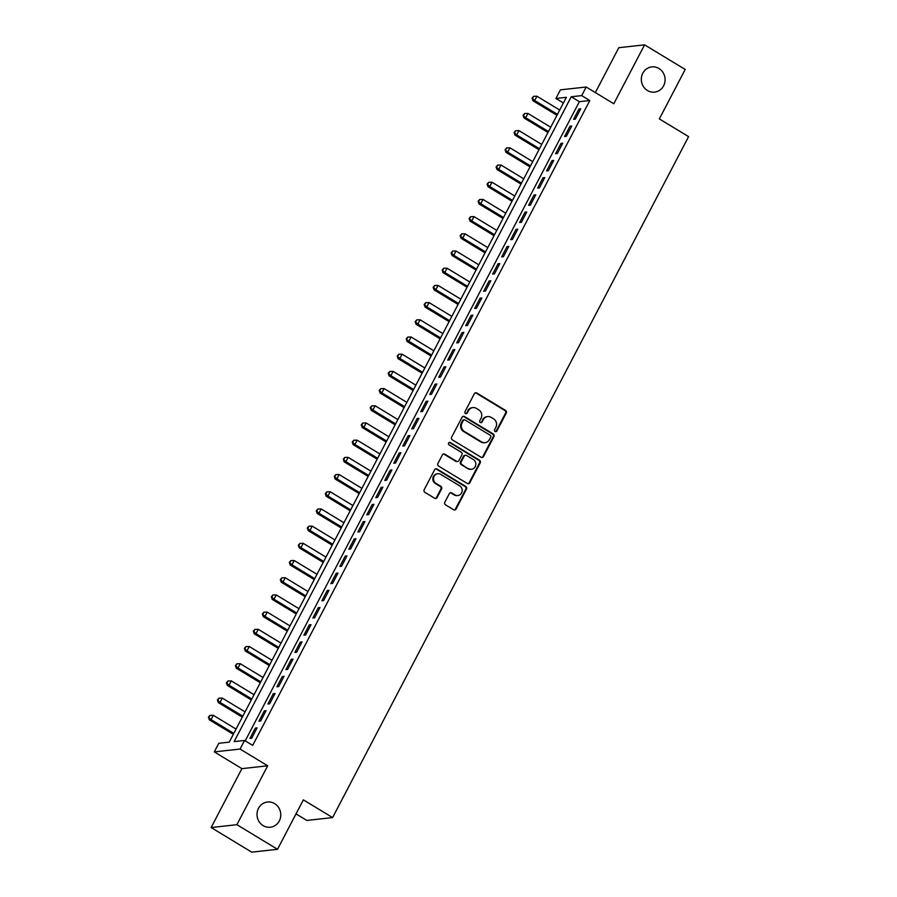 <?xml version="1.0" encoding="UTF-8"?>
<svg xmlns="http://www.w3.org/2000/svg" width="897" height="897" viewBox="0 0 897 897"><rect width="100%" height="100%" fill="white"/><g stroke="black" fill="none" stroke-linecap="round" stroke-linejoin="round"><path stroke-width="1.35" d="M495.133 431.502A1.368 1.278 83.7 0 0 496.871 430.997L506.244 413.069A1.951 1.816 83.7 0 0 505.538 410.411L476.834 393.009A1.951 1.816 83.7 0 0 474.356 393.738L464.982 411.667A1.368 1.278 83.7 0 0 466.249 413.696A1.368 1.278 83.7 0 0 467.214 413.024L468.425 410.703A6.234 5.831 83.7 0 1 476.352 408.393L478.74 409.839A6.234 5.831 83.7 0 1 481.027 418.338L479.805 420.659A1.368 1.278 83.7 0 0 481.072 422.689A1.368 1.278 83.7 0 0 482.037 422.016L483.259 419.695A6.234 5.831 83.7 0 1 491.186 417.385L493.574 418.832A6.234 5.831 83.7 0 1 495.85 427.331L494.639 429.652A1.368 1.278 83.7 0 0 495.133 431.502M495.548 431.659A1.368 1.278 83.7 0 0 496.176 431.076L505.549 413.147A1.951 1.816 83.7 0 0 504.843 410.49L476.139 393.088A1.951 1.816 83.7 0 0 475.388 392.841M465.891 413.685A1.368 1.278 83.7 0 0 466.518 413.102L468.425 410.703M480.725 422.678A1.368 1.278 83.7 0 0 481.341 422.083L483.259 419.695M274.65 803.634A12.693 11.874 83.7 0 0 267.497 802.019A12.693 11.874 83.7 0 0 257.237 812.009A12.693 11.874 83.7 0 0 263.146 825.644A12.693 11.874 83.7 0 0 270.289 827.247A12.693 11.874 83.7 0 0 280.559 817.268A12.693 11.874 83.7 0 0 274.65 803.634M658.959 68.508A12.693 11.874 83.7 0 0 651.816 66.894A12.693 11.874 83.7 0 0 641.546 76.884A12.693 11.874 83.7 0 0 647.455 90.519A12.693 11.874 83.7 0 0 654.608 92.122A12.693 11.874 83.7 0 0 664.868 82.143A12.693 11.874 83.7 0 0 658.959 68.508M444.845 502.208A1.951 1.816 83.7 0 0 445.551 504.865L453.602 509.743A1.951 1.816 83.7 0 0 456.08 509.025L466.496 489.1A1.951 1.816 83.7 0 0 465.778 486.454L437.086 469.053A1.951 1.816 83.7 0 0 434.608 469.77L424.191 489.695A1.951 1.816 83.7 0 0 424.909 492.352L434.63 498.239A1.951 1.816 83.7 0 0 437.108 497.521L441.559 489A1.951 1.816 83.7 0 0 440.853 486.342L436.032 483.416A5.203 4.866 83.7 0 1 437.814 473.728A5.203 4.866 83.7 0 1 440.752 474.39L459.645 485.838A5.203 4.866 83.7 0 1 457.851 495.536A5.203 4.866 83.7 0 1 454.925 494.875L451.774 492.969A1.951 1.816 83.7 0 0 449.296 493.686L444.845 502.208M244.567 740.451L240.071 749.051L214.293 751.899L218.79 743.299L229.24 742.144L566.366 97.302L555.916 98.457L560.401 89.857L586.178 87.009L581.693 95.609L571.243 96.764L234.117 741.606L244.567 740.451L252.696 745.373L589.811 100.531L581.693 95.609M586.178 87.009L613.795 103.749L644.584 44.85L685.196 69.461L659.351 118.909L688.593 136.624L332.596 817.582L303.354 799.866L277.509 849.302L236.898 824.679L267.687 765.791L240.071 749.051M481.05 457.246A1.951 1.816 83.7 0 0 483.528 456.528L493.933 436.615A1.951 1.816 83.7 0 0 493.227 433.957L464.523 416.556A1.951 1.816 83.7 0 0 462.045 417.284L451.64 437.198A1.951 1.816 83.7 0 0 452.346 439.855L481.05 457.246M480.22 462.863L469.804 482.777A1.951 1.816 83.7 0 1 467.326 483.494L438.622 466.104A1.951 1.816 83.7 0 1 437.915 463.446L442.367 454.925A1.951 1.816 83.7 0 1 444.845 454.196L456.483 461.26A1.951 1.816 83.7 0 0 458.961 460.531L461.921 454.88A1.951 1.816 83.7 0 0 461.204 452.223L449.083 444.878A1.368 1.278 83.7 0 1 449.554 442.344A1.368 1.278 83.7 0 1 450.328 442.513L479.503 460.206A1.951 1.816 83.7 0 1 480.22 462.863L479.514 462.93L469.109 482.855L469.804 482.777M277.509 849.302L251.732 852.15L211.12 827.539L236.898 824.679M644.584 44.85L618.807 47.698L595.35 92.57M575.325 119.144L580.718 108.829L578.969 109.019L573.575 119.335L575.325 119.144M566.332 136.333L571.725 126.017L569.987 126.208L564.594 136.535L566.332 136.333M557.34 153.533L562.733 143.217L560.995 143.408L555.602 153.723L557.34 153.533M548.347 170.733L553.741 160.417L552.003 160.608L546.609 170.923L548.347 170.733M539.366 187.922L544.759 177.606L543.01 177.797L537.617 188.123L539.366 187.922M530.374 205.121L535.767 194.806L534.029 194.997L528.625 205.312L530.374 205.121M521.381 222.321L526.774 211.995L525.037 212.197L519.643 222.512L521.381 222.321M512.389 239.51L517.782 229.195L516.044 229.385L510.651 239.701L512.389 239.51M503.408 256.71L508.801 246.395L507.052 246.585L501.658 256.901L503.408 256.71M494.415 273.91L499.808 263.583L498.059 263.785L492.666 274.101L494.415 273.91M485.423 291.099L490.816 280.783L489.078 280.974L483.685 291.29L485.423 291.099M476.43 308.299L481.824 297.983L480.086 298.174L474.692 308.49L476.43 308.299M467.438 325.488L472.842 315.172L471.093 315.363L465.7 325.689L467.438 325.488M458.457 342.688L463.85 332.372L462.101 332.563L456.708 342.878L458.457 342.688M449.464 359.888L454.857 349.572L453.12 349.763L447.726 360.078L449.464 359.888M440.472 377.076L445.865 366.761L444.127 366.951L438.734 377.278L440.472 377.076M431.479 394.276L436.873 383.961L435.135 384.151L429.741 394.467L431.479 394.276M422.498 411.476L427.891 401.15L426.142 401.351L420.749 411.667L422.498 411.476M413.506 428.665L418.899 418.35L417.161 418.54L411.768 428.856L413.506 428.665M404.513 445.865L409.907 435.55L408.169 435.74L402.775 446.056L404.513 445.865M395.521 463.065L400.914 452.738L399.176 452.94L393.783 463.256L395.521 463.065M386.54 480.254L391.933 469.938L390.184 470.129L384.791 480.444L386.54 480.254M377.547 497.454L382.941 487.138L381.203 487.329L375.798 497.644L377.547 497.454M368.555 514.643L373.948 504.327L372.21 504.518L366.817 514.844L368.555 514.643M359.562 531.843L364.956 521.527L363.218 521.718L357.825 532.033L359.562 531.843M350.57 549.042L355.974 538.727L354.225 538.918L348.832 549.233L350.57 549.042M341.589 566.231L346.982 555.916L345.233 556.106L339.84 566.433L341.589 566.231M332.596 583.431L337.99 573.116L336.252 573.306L330.858 583.622L332.596 583.431M323.604 600.631L328.997 590.304L327.259 590.506L321.866 600.822L323.604 600.631M314.612 617.82L320.005 607.504L318.267 607.695L312.874 618.011L314.612 617.82M305.63 635.02L311.024 624.704L309.274 624.895L303.881 635.211L305.63 635.02M296.638 652.22L302.031 641.893L300.293 642.095L294.9 652.411L296.638 652.22M287.645 669.409L293.039 659.093L291.301 659.284L285.908 669.599L287.645 669.409M278.653 686.609L284.046 676.293L282.308 676.484L276.915 686.799L278.653 686.609M269.672 703.797L275.065 693.482L273.316 693.673L267.923 703.999L269.672 703.797M260.679 720.997L266.073 710.682L264.335 710.873L258.93 721.188L260.679 720.997M589.811 100.531L579.361 101.686L245.217 740.844M255.342 728.072L249.949 738.388L251.687 738.197L257.08 727.882L255.342 728.072L256.587 728.824M296.021 813.893L306.819 820.441L332.596 817.582M267.687 765.791L241.91 768.639L211.12 827.539M241.91 768.639L214.293 751.899M563.383 102.987L555.916 98.457M579.361 101.686L571.243 96.764M578.969 109.019L580.213 109.77M569.987 126.208L571.232 126.97M560.995 143.408L562.24 144.159M552.003 160.608L553.247 161.359M543.01 177.797L544.255 178.559M534.029 194.997L535.274 195.748M525.037 212.197L526.281 212.948M516.044 229.385L517.289 230.148M507.052 246.585L508.296 247.337M498.059 263.785L499.315 264.537M489.078 280.974L490.323 281.736M480.086 298.174L481.33 298.925M471.093 315.363L472.338 316.125M462.101 332.563L463.357 333.314M453.12 349.763L454.364 350.514M444.127 366.951L445.372 367.714M435.135 384.151L436.379 384.903M426.142 401.351L427.387 402.103M417.161 418.54L418.406 419.303M408.169 435.74L409.413 436.491M399.176 452.94L400.421 453.691M390.184 470.129L391.428 470.891M381.203 487.329L382.447 488.08M372.21 504.518L373.455 505.28M363.218 521.718L364.462 522.469M354.225 538.918L355.47 539.669M345.233 556.106L346.489 556.869M336.252 573.306L337.496 574.058M327.259 590.506L328.504 591.258M318.267 607.695L319.511 608.458M309.274 624.895L310.53 625.646M300.293 642.095L301.538 642.846M291.301 659.284L292.545 660.046M282.308 676.484L283.553 677.235M273.316 693.673L274.56 694.435M264.335 710.873L265.579 711.624M487.676 416.589L486.981 416.668A6.234 5.831 83.7 0 0 482.564 419.762M472.842 407.608L472.147 407.687A6.234 5.831 83.7 0 0 467.729 410.781M481.79 457.504A1.951 1.816 83.7 0 0 482.833 456.607L493.238 436.693A1.951 1.816 83.7 0 0 492.531 434.036L463.827 416.634A1.951 1.816 83.7 0 0 463.087 416.387M490.737 437.119A1.368 1.278 83.7 0 0 490.233 435.258L465.038 419.987A1.368 1.278 83.7 0 0 463.312 420.491L462.033 422.935A6.234 5.831 83.7 0 0 464.31 431.435L481.532 441.873A6.234 5.831 83.7 0 0 489.459 439.564L490.737 437.119M464.276 419.818L463.581 419.886A1.368 1.278 83.7 0 0 462.617 420.57L463.312 420.491M485.042 442.658L484.335 442.737A6.234 5.831 83.7 0 1 480.837 441.952L463.614 431.513A6.234 5.831 83.7 0 1 461.327 423.014L462.617 420.57M468.066 483.752A1.951 1.816 83.7 0 0 469.109 482.855M457.582 461.507L456.887 461.585A1.951 1.816 83.7 0 1 455.788 461.338L444.15 454.274A1.951 1.816 83.7 0 0 443.41 454.028M479.514 462.93A1.951 1.816 83.7 0 0 478.807 460.284L449.632 442.591A1.368 1.278 83.7 0 0 449.218 442.434M468.559 468.582A5.203 4.866 83.7 0 0 475.713 465.139A5.203 4.866 83.7 0 0 473.291 459.544L466.631 455.508A1.951 1.816 83.7 0 0 464.153 456.237L461.193 461.888A1.951 1.816 83.7 0 0 461.91 464.545L467.864 468.66A5.203 4.866 83.7 0 0 470.802 469.31L471.497 469.243M465.532 455.261L464.837 455.34A1.951 1.816 83.7 0 0 463.457 456.315L464.153 456.237M467.864 468.66L461.215 464.624A1.951 1.816 83.7 0 1 460.497 461.966L463.457 456.315M457.851 495.536L457.156 495.615A5.203 4.866 83.7 0 1 454.23 494.953L451.079 493.036A1.951 1.816 83.7 0 0 450.328 492.789M437.814 473.728L437.119 473.807A5.203 4.866 83.7 0 0 435.337 483.494L436.032 483.416M435.37 498.497A1.951 1.816 83.7 0 0 436.413 497.6L440.864 489.078A1.951 1.816 83.7 0 0 440.158 486.421L435.337 483.494M454.353 509.989A1.951 1.816 83.7 0 0 455.384 509.104L465.801 489.179A1.951 1.816 83.7 0 0 465.083 486.533L436.379 469.131A1.951 1.816 83.7 0 0 435.639 468.884M559.706 110.039L536.944 96.237L534.69 100.542L532.953 100.733L556.959 115.287M532.728 98.031L533.637 96.304L532.033 98.109L534.69 100.542L557.452 114.334M533.637 96.304L536.944 96.237M532.953 100.733L532.033 98.109M550.713 127.228L527.952 113.437L525.709 117.731L523.96 117.933L547.966 132.476M523.747 115.22L524.644 113.504L523.052 115.298L525.709 117.731L548.459 131.534M524.644 113.504L527.952 113.437M523.96 117.933L523.052 115.298M541.721 144.428L518.959 130.637L516.717 134.931L514.968 135.122L538.974 149.676M514.755 132.42L515.652 130.704L514.059 132.498L516.717 134.931L539.478 148.723M515.652 130.704L518.959 130.637M514.968 135.122L514.059 132.498M532.728 161.628L509.967 147.826L507.724 152.131L505.986 152.322L529.992 166.876M505.762 149.62L506.659 147.893L505.067 149.698L507.724 152.131L530.486 165.923M506.659 147.893L509.967 147.826M505.986 152.322L505.067 149.698M523.747 178.817L500.986 165.026L498.732 169.32L496.994 169.522L521 184.064M496.77 166.808L497.678 165.093L496.075 166.887L498.732 169.32L521.493 183.123M497.678 165.093L500.986 165.026M496.994 169.522L496.075 166.887M514.755 196.017L491.993 182.226L489.74 186.52L488.002 186.711L512.008 201.264M487.789 184.008L488.686 182.293L487.093 184.087L489.74 186.52L512.501 200.311M488.686 182.293L491.993 182.226M488.002 186.711L487.093 184.087M505.762 213.217L483.001 199.414L480.758 203.72L479.009 203.911L503.015 218.464M478.796 201.208L479.693 199.482L478.101 201.276L480.758 203.72L503.52 217.511M479.693 199.482L483.001 199.414M479.009 203.911L478.101 201.276M496.77 230.406L474.008 216.614L471.766 220.909L470.028 221.099L494.034 235.653M469.804 218.397L470.701 216.682L469.109 218.476L471.766 220.909L494.527 234.711M470.701 216.682L474.008 216.614M470.028 221.099L469.109 218.476M487.789 247.606L465.027 233.803L462.774 238.109L461.036 238.299L485.042 252.853M460.811 235.597L461.72 233.87L460.116 235.676L462.774 238.109L485.535 251.9M461.72 233.87L465.027 233.803M461.036 238.299L460.116 235.676M478.796 264.806L456.035 251.003L453.781 255.309L452.043 255.499L476.049 270.042M451.83 252.786L452.727 251.07L451.124 252.864L453.781 255.309L476.542 269.1M452.727 251.07L456.035 251.003M452.043 255.499L451.124 252.864M469.804 281.994L447.042 268.203L444.8 272.497L443.051 272.688L467.057 287.242M442.838 269.986L443.735 268.27L442.143 270.064L444.8 272.497L467.561 286.3M443.735 268.27L447.042 268.203M443.051 272.688L442.143 270.064M460.811 299.194L438.05 285.392L435.807 289.697L434.07 289.888L458.075 304.442M433.845 287.186L434.742 285.459L433.15 287.264L435.807 289.697L458.569 303.489M434.742 285.459L438.05 285.392M434.07 289.888L433.15 287.264M451.819 316.383L429.069 302.592L426.815 306.886L425.077 307.088L449.083 321.631M424.853 304.375L425.75 302.659L424.158 304.453L426.815 306.886L449.576 320.689M425.75 302.659L429.069 302.592M425.077 307.088L424.158 304.453M442.838 333.583L420.076 319.792L417.823 324.086L416.085 324.277L440.091 338.831M415.872 321.575L416.769 319.859L415.165 321.653L417.823 324.086L440.584 337.877M416.769 319.859L420.076 319.792M416.085 324.277L415.165 321.653M433.845 350.783L411.084 336.98L408.841 341.286L407.092 341.477L431.098 356.031M406.879 338.774L407.776 337.048L406.184 338.853L408.841 341.286L431.592 355.077M407.776 337.048L411.084 336.98M407.092 341.477L406.184 338.853M424.853 367.972L402.091 354.18L399.849 358.475L398.1 358.677L422.117 373.219M397.887 355.963L398.784 354.248L397.192 356.042L399.849 358.475L422.61 372.277M398.784 354.248L402.091 354.18M398.1 358.677L397.192 356.042M415.86 385.172L393.099 371.38L390.857 375.675L389.119 375.865L413.125 390.419M388.894 373.163L389.791 371.448L388.199 373.242L390.857 375.675L413.618 389.466M389.791 371.448L393.099 371.38M389.119 375.865L388.199 373.242M406.879 402.372L384.118 388.569L381.864 392.875L380.126 393.065L404.132 407.619M379.902 390.363L380.81 388.636L379.207 390.43L381.864 392.875L404.625 406.666M380.81 388.636L384.118 388.569M380.126 393.065L379.207 390.43M397.887 419.561L375.125 405.769L372.883 410.064L371.134 410.254L395.14 424.808M370.921 407.552L371.818 405.836L370.226 407.63L372.883 410.064L395.633 423.866M371.818 405.836L375.125 405.769M371.134 410.254L370.226 407.63M388.894 436.761L366.133 422.958L363.89 427.264L362.141 427.454L386.147 442.008M361.928 424.752L362.825 423.025L361.233 424.83L363.89 427.264L386.652 441.055M362.825 423.025L366.133 422.958M362.141 427.454L361.233 424.83M379.902 453.96L357.141 440.158L354.898 444.464L353.16 444.654L377.166 459.197M352.936 441.941L353.833 440.225L352.241 442.019L354.898 444.464L377.659 458.255M353.833 440.225L357.141 440.158M353.16 444.654L352.241 442.019M370.921 471.149L348.159 457.358L345.906 461.652L344.168 461.843L368.174 476.397M343.943 459.141L344.852 457.425L343.248 459.219L345.906 461.652L368.667 475.455M344.852 457.425L348.159 457.358M344.168 461.843L343.248 459.219M361.928 488.349L339.167 474.547L336.913 478.852L335.175 479.043L359.181 493.597M334.962 476.341L335.859 474.614L334.256 476.419L336.913 478.852L359.675 492.644M335.859 474.614L339.167 474.547M335.175 479.043L334.256 476.419M352.936 505.538L330.174 491.747L327.932 496.041L326.183 496.243L350.189 510.785M325.97 493.529L326.867 491.814L325.275 493.608L327.932 496.041L350.693 509.844M326.867 491.814L330.174 491.747M326.183 496.243L325.275 493.608M343.943 522.738L321.182 508.947L318.94 513.241L317.202 513.432L341.208 527.985M316.977 510.729L317.874 509.014L316.282 510.808L318.94 513.241L341.701 527.032M317.874 509.014L321.182 508.947M317.202 513.432L316.282 510.808M334.962 539.938L312.201 526.135L309.947 530.441L308.209 530.632L332.215 545.185M307.985 527.929L308.893 526.203L307.29 528.008L309.947 530.441L332.709 544.232M308.893 526.203L312.201 526.135M308.209 530.632L307.29 528.008M325.97 557.127L303.208 543.335L300.955 547.63L299.217 547.832L323.223 562.374M299.004 545.118L299.901 543.403L298.297 545.197L300.955 547.63L323.716 561.432M299.901 543.403L303.208 543.335M299.217 547.832L298.297 545.197M316.977 574.327L294.216 560.535L291.974 564.83L290.224 565.02L314.23 579.574M290.011 562.318L290.908 560.603L289.316 562.397L291.974 564.83L314.735 578.621M290.908 560.603L294.216 560.535M290.224 565.02L289.316 562.397M307.985 591.527L285.224 577.724L282.981 582.03L281.243 582.22L305.249 596.774M281.019 579.518L281.916 577.791L280.324 579.585L282.981 582.03L305.742 595.821M281.916 577.791L285.224 577.724M281.243 582.22L280.324 579.585M298.993 608.715L276.242 594.924L273.989 599.218L272.251 599.409L296.257 613.963M272.026 596.707L272.923 594.991L271.331 596.785L273.989 599.218L296.75 613.021M272.923 594.991L276.242 594.924M272.251 599.409L271.331 596.785M290.011 625.915L267.25 612.113L264.996 616.418L263.258 616.609L287.264 631.163M263.045 613.907L263.942 612.18L262.339 613.985L264.996 616.418L287.758 630.21M263.942 612.18L267.25 612.113M263.258 616.609L262.339 613.985M281.019 643.115L258.258 629.313L256.015 633.618L254.266 633.809L278.272 648.352M254.053 631.096L254.95 629.38L253.358 631.174L256.015 633.618L278.765 647.41M254.95 629.38L258.258 629.313M254.266 633.809L253.358 631.174M272.026 660.304L249.265 646.513L247.023 650.807L245.273 650.998L269.291 665.552M245.06 648.296L245.957 646.58L244.365 648.374L247.023 650.807L269.784 664.61M245.957 646.58L249.265 646.513M245.273 650.998L244.365 648.374M263.034 677.504L240.273 663.702L238.03 668.007L236.292 668.198L260.298 682.752M236.068 665.496L236.965 663.769L235.373 665.574L238.03 668.007L260.792 681.798M236.965 663.769L240.273 663.702M236.292 668.198L235.373 665.574M254.053 694.693L231.291 680.901L229.038 685.196L227.3 685.398L251.306 699.94M227.076 682.684L227.984 680.969L226.38 682.763L229.038 685.196L251.799 698.998M227.984 680.969L231.291 680.901M227.3 685.398L226.38 682.763M245.06 711.893L222.299 698.101L220.045 702.396L218.307 702.586L242.313 717.14M218.094 699.884L218.991 698.169L217.399 699.963L220.045 702.396L242.807 716.187M218.991 698.169L222.299 698.101M218.307 702.586L217.399 699.963M236.068 729.093L213.307 715.29L211.064 719.596L209.315 719.786L233.321 734.34M209.102 717.084L209.999 715.358L208.407 717.163L211.064 719.596L233.825 733.387M209.999 715.358L213.307 715.29M209.315 719.786L208.407 717.163M496.176 431.076L496.871 430.997M466.518 413.102L467.214 413.024M481.341 422.083L482.037 422.016M476.139 393.088L476.834 393.009M504.843 410.49L505.538 410.411M505.549 413.147L506.244 413.069M463.827 416.634L464.523 416.556M492.531 434.036L493.227 433.957M493.238 436.693L493.933 436.615M482.833 456.607L483.528 456.528M461.327 423.014L462.033 422.935M463.614 431.513L464.31 431.435M480.837 441.952L481.532 441.873M444.15 454.274L444.845 454.196M455.788 461.338L456.483 461.26M449.632 442.591L450.328 442.513M478.807 460.284L479.503 460.206M460.497 461.966L461.193 461.888M461.215 464.624L461.91 464.545M451.079 493.036L451.774 492.969M454.23 494.953L454.925 494.875M440.158 486.421L440.853 486.342M440.864 489.078L441.559 489M436.413 497.6L437.108 497.521M436.379 469.131L437.086 469.053M465.083 486.533L465.778 486.454M465.801 489.179L466.496 489.1M455.384 509.104L456.08 509.025"/></g></svg>
